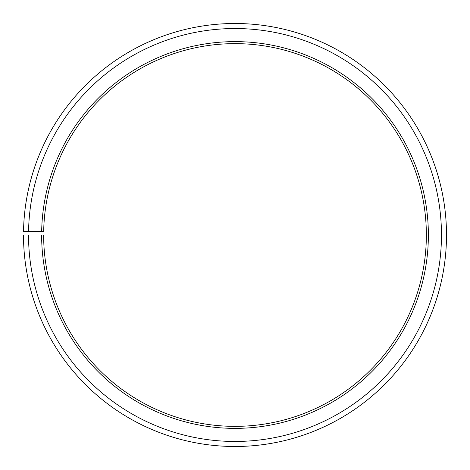 <?xml version="1.0" encoding="UTF-8"?>
<svg xmlns="http://www.w3.org/2000/svg" width="470" height="470" viewBox="0 0 470 470"><rect width="100%" height="100%" fill="white"/><g stroke="black" fill="none" stroke-linecap="round" stroke-linejoin="round"><path stroke-width="0.7" d="M426.355 234.994A191.355 191.355 0 0 0 236.668 43.645A191.355 191.355 0 0 0 43.675 231.657L41.66 231.622A193.37 193.37 0 0 1 236.686 41.63A193.37 193.37 0 0 1 428.37 234.994A193.37 193.37 0 0 1 235 428.37A193.37 193.37 0 0 1 41.63 234.994L43.645 234.994A191.355 191.355 0 0 0 235 426.355A191.355 191.355 0 0 0 426.355 234.994M28.564 231.393L23.529 231.305A211.5 211.5 0 0 1 236.845 23.506A211.5 211.5 0 0 1 446.5 234.994A211.5 211.5 0 0 1 235 446.494A211.5 211.5 0 0 1 23.5 234.994L28.535 234.994A206.465 206.465 0 0 0 235 441.459A206.465 206.465 0 0 0 441.465 234.994A206.465 206.465 0 0 0 236.804 28.541A206.465 206.465 0 0 0 28.564 231.393L41.66 231.622M28.535 234.994L41.63 234.994"/></g></svg>
